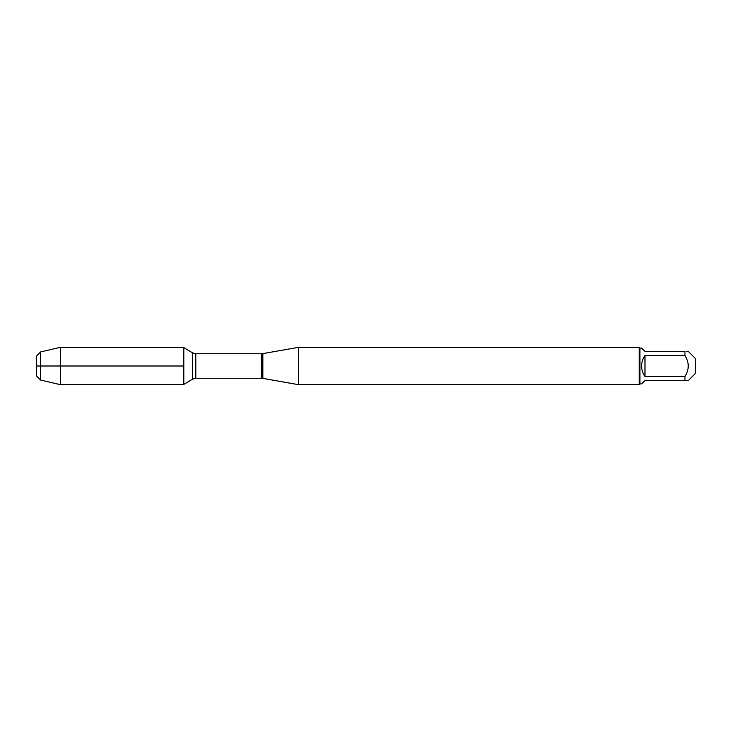 <?xml version="1.0" encoding="UTF-8"?>
<svg xmlns="http://www.w3.org/2000/svg" width="732" height="732" viewBox="0 0 732 732"><rect width="100%" height="100%" fill="white"/><g stroke="black" fill="none" stroke-linecap="round" stroke-linejoin="round"><path stroke-width="0.55" stroke-dasharray="3.66 2.75" d="M298.619 384.693L298.619 347.307M183.814 347.325L183.814 384.675M639.182 347.307L639.182 384.693M695.4 373.503L695.4 358.497M641.589 383.943L644.974 380.567L684.96 380.567C689.324 380.567 689.324 380.567 684.96 380.567L684.96 376.486C689.324 369.495 689.324 362.505 684.96 355.514L684.96 351.433C689.324 351.433 689.324 351.433 684.96 351.433L644.974 351.433L641.589 348.057M644.974 376.486C640.5 369.495 640.5 362.505 644.974 355.514L644.974 376.486L684.96 376.486M644.974 355.514L684.96 355.514M639.933 348.057L639.933 383.943M60.408 347.325L60.408 384.675M40.644 380.064L40.644 351.936M36.6 355.981L36.6 376.019M262.834 378.38L262.834 353.62M261.388 353.739L261.388 378.261M195.783 378.261L195.783 353.739M192.553 352.851L192.553 379.149"/><path stroke-width="1.1" d="M298.619 366L298.619 384.693L639.182 384.693L639.182 347.307L298.619 347.307L298.619 366M688.345 351.433L695.4 358.497L695.4 373.503L688.345 380.567M644.974 380.567L641.589 383.943L639.933 383.943L639.933 348.057L641.589 348.057L644.974 351.433L684.96 351.433C689.324 351.433 689.324 351.433 684.96 351.433L684.96 355.514C689.324 362.505 689.324 369.495 684.96 376.486L684.96 380.567C689.324 380.567 689.324 380.567 684.96 380.567L644.974 380.567M644.974 355.514C642.751 358.662 641.625 362.157 641.589 366C641.625 369.843 642.751 373.338 644.974 376.486L644.974 355.514L684.96 355.514M644.974 376.486L684.96 376.486M183.814 384.675L183.814 347.325L60.408 347.325L60.408 366L183.814 366L36.6 366L60.408 366L60.408 384.675L183.814 384.675M40.644 380.064L36.6 376.019L36.6 355.981L40.644 351.936L40.644 380.064L60.408 384.675M262.834 378.38L261.388 378.261L261.388 353.739L262.834 353.62L262.834 378.38L298.619 384.693M261.388 353.739L195.783 353.739L195.783 378.261L192.553 379.149L192.553 352.851L183.814 347.599M262.834 353.62L298.619 347.307M261.388 378.261L195.783 378.261M192.553 379.149L183.814 384.401M195.783 353.739L192.553 352.851M639.933 348.057L639.182 347.307M639.933 383.943L639.182 384.693M40.644 351.936L60.408 347.325"/></g></svg>
